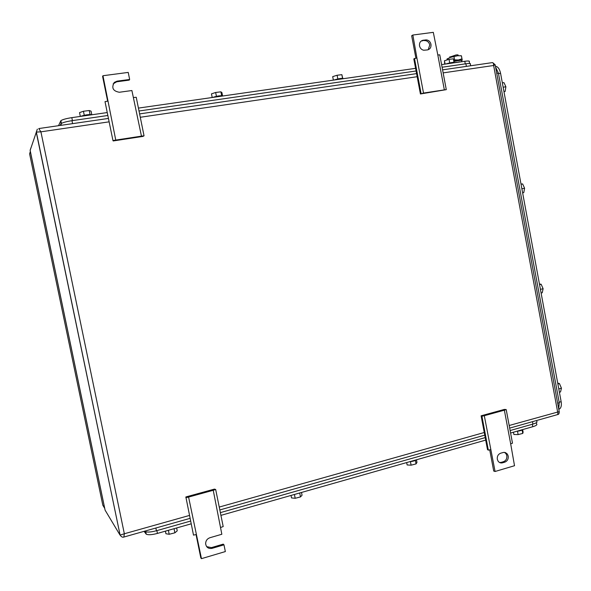 <?xml version="1.0" encoding="UTF-8"?>
<svg xmlns="http://www.w3.org/2000/svg" width="591" height="591" viewBox="0 0 591 591"><rect width="100%" height="100%" fill="white"/><g stroke="black" fill="none" stroke-linecap="round" stroke-linejoin="round"><path stroke-width="0.89" d="M557.934 411.875L557.734 414.55L557.158 414.712M509.183 425.498L559.219 411.624L495.177 64.788L493.633 65.49C493.596 63.326 493.042 62.38 491.971 62.668L442.578 69.849M38.755 128.565L40.912 131.83L36.228 132.103L120.099 535.077C121.362 536.887 122.61 537.544 123.851 537.049L123.615 537.108M109.136 121.835L40.912 131.83L124.346 533.762L120.099 535.077L36.332 131.992L37.351 129.133L30.141 150.358M189.482 515.433L124.346 533.762L123.851 537.049L190.08 518.351M423.09 40.232C420.408 40.905 419.218 42.774 419.521 45.862C420.105 48.255 421.501 49.718 423.695 50.242L427.426 49.925C430.085 49.252 431.267 47.376 430.972 44.31C430.351 41.821 428.896 40.351 426.599 39.9L423.09 40.232L421.893 40.934L425.542 39.907M428.194 49.74L429.76 44.997C429.147 42.515 427.692 41.052 425.402 40.602L424.345 40.602M420.423 93.969L413.818 58.937L416.891 57.94L423.511 93.06L420.423 93.969L446.286 89.647L439.763 54.83L437.82 55.015L444.351 89.876L446.286 89.647M415.887 58.117L411.676 35.748L412.843 35.032L416.891 57.94M423.511 93.06L444.351 89.876M412.843 35.032L433.314 32.342L437.82 55.015M421.08 93.504L414.461 58.369M503.466 461.704C505.999 460.655 507.122 458.638 506.827 455.661L506.014 453.703L507.403 454.11L505.453 452.588L503.731 452.374L500.703 453.186C498.154 454.235 497.024 456.259 497.312 459.259L498.073 461.143C499.225 462.701 500.703 463.255 502.513 462.819L504.847 462.132L503.466 461.704L501.138 462.391L502.513 462.819M499.594 462.531L501.138 462.391M504.367 410.191L506.199 409.563L512.493 443.176L510.676 443.848L504.367 410.191L484.302 415.709L495.073 471.492L493.714 471.042L489.717 449.832M506.199 409.563L504.367 409.415L481.111 415.805L487.494 449.618L488.321 450.143L490.693 449.611M506.014 453.703L504.492 452.366M495.073 471.492L514.517 465.715L510.676 443.848M507.403 454.11L508.216 456.067C508.504 459.059 507.381 461.076 504.847 462.132M484.302 415.709L481.931 416.234L488.321 450.143M481.111 415.805L481.931 416.234M115.755 140.074L141.463 136.144L131.896 90.534L119.338 92.255C112.933 91.103 111.256 87.815 114.299 82.393L117.084 81.144L129.651 79.467L128.225 72.412L102.96 75.729L115.755 140.074L112.962 140.577L113.191 140.954L142.956 136.403L144.041 135.827L136.233 97.264L133.632 97.53M141.463 136.144L144.041 135.827M129.651 79.467L129.207 80.117L116.671 81.802L113.125 83.892M107.643 101.164L102.59 76.402L102.96 75.729M112.962 140.577L105.013 101.63L107.813 101.135M213.24 490.286L188.581 497.068L201.465 558.658L225.348 551.566L223.982 544.836L212.08 548.345C208.335 548.936 206.185 547.347 205.624 543.58C205.771 540.676 207.205 538.726 209.923 537.721L221.839 534.257L213.24 490.286L215.678 489.481L214.422 489.104L185.862 496.95L193.501 535.128L196.219 534.508M188.581 497.068L185.855 497.681M201.465 558.658L200.814 557.904L196.049 534.552M206.643 546.631L211.401 547.621L223.272 544.126L223.982 544.836M215.678 489.481L223.191 526.574L220.768 527.431M558.783 409.245L559.714 408.832C561.221 407.554 561.694 405.16 561.14 401.666L500.57 73.291C499.58 68.874 497.873 66.547 495.457 66.303M558.717 408.891L559.249 402.752L498.405 73.092L495.613 67.123M558.79 388.937L561.45 388.213L560.527 391.929L559.404 392.239M561.45 388.213L559.455 383.581L557.882 384.002M557.705 383.049L559.455 383.581M540.425 289.354L543.114 288.726L542.243 292.767L541.105 293.04M543.114 288.726L541.142 284.249L539.546 284.618M539.435 284.012L541.142 284.249M521.868 188.78L524.594 188.248L523.774 192.622L522.621 192.851M524.594 188.248L522.643 183.941L521.033 184.252M520.989 183.993L522.643 183.941M503.968 91.716L505.12 91.479L503.96 91.664M503.133 87.202L505.889 86.774L505.12 91.479M505.889 86.774L503.96 82.622L502.335 82.873M107.244 112.563L71.814 117.646C66.177 118.532 62.528 119.537 60.873 120.667L58.509 125.691M469.579 63.51L469.247 61.7C469.926 60.939 468.441 60.799 464.785 61.279L441.595 64.604M415.591 68.334L138.42 108.094M107.843 115.496L71.969 120.675C66.332 121.561 62.683 122.566 61.021 123.682L60.112 125.455M470.635 65.771L470.34 64.19C471.027 63.436 469.542 63.303 465.893 63.784L442.09 67.226M416.086 70.979L139.011 110.997M454.715 62.72C453.94 62.033 450.926 62.461 445.68 64.02M449.714 62.905L449.049 59.359L453.371 58.834L454.028 62.336M445.089 64.101L444.454 60.733L449.049 59.359M444.454 60.733L444.691 64.16M343.637 78.655C342.159 78.034 338.902 78.5 333.863 80.058M337.816 78.928L337.106 75.249L341.864 74.665L342.558 78.308M333.368 80.125L332.696 76.623L337.106 75.249M342.714 78.315L341.864 74.665M223.191 95.934C220.879 95.395 217.34 95.897 212.568 97.456M216.424 96.318L215.663 92.484L220.901 91.834L221.655 95.639M212.199 97.508L211.475 93.858L215.663 92.484M222.526 95.676L221.906 92.558L220.901 91.834M92.122 114.735C88.842 114.292 84.986 114.846 80.539 116.397M84.262 115.245L83.442 111.248L89.234 110.524L90.046 114.499M80.324 116.427L79.541 112.615L83.442 111.248M91.775 114.61L91.073 111.167L89.234 110.524M510.587 433.026L532.794 426.709C536.273 425.653 537.529 424.707 536.569 423.895L536.347 422.698M144.093 531.339L146.265 534.212C148.304 535.099 152.02 534.833 157.428 533.414L191.196 523.818M220.916 515.367L485.699 440.103M510.129 430.543L532.934 424.079C536.406 423.023 537.67 422.092 536.709 421.287L536.569 420.526M144.832 531.132L145.253 531.56C147.292 532.432 151.015 532.159 156.423 530.748L190.627 521.055M220.362 512.633L485.226 437.599M516.674 431.297C519.844 430.942 521.964 430.344 523.035 429.487M513.461 432.206L513.889 434.511L518.13 434.599L517.502 431.208M518.13 434.599L522.762 433.417L522.134 430.056M522.666 429.783L523.109 432.161L522.762 433.417M409.593 461.734C412.762 461.408 415.059 460.751 416.47 459.783L416.965 462.443L416.057 463.905L415.384 460.411M406.674 462.568L407.133 464.954L411.114 465.176L410.435 461.652M411.114 465.176L416.057 463.905M293.601 494.711L301.055 492.591M291.038 495.435L291.526 497.925L295.19 498.287L294.466 494.63M295.19 498.287L300.479 496.928L299.755 493.286M301.506 492.458L302.053 495.221L300.479 496.928M167.534 530.548L175.653 528.236M165.399 531.154L165.931 533.739L169.203 534.279L168.42 530.474M169.203 534.279L174.884 532.816L174.101 529.019M176.643 527.955L177.226 530.836L174.884 532.816M458.978 60.504L453.844 61.338L457.242 60.651M461.652 61.73L461.667 60.903C462.096 60.341 460.958 60.245 458.239 60.6L453.866 61.471M459.052 61.767L459.732 62.003M454.782 62.543L461.549 61.745M458.18 55.665L458.099 55.214C458.394 54.837 457.67 54.764 455.927 54.985L449.869 57.076M461.394 55.768L457.597 55.746L450.372 57.393L447.084 58.937L447.128 59.935M446.981 59.152L450.372 57.393L457.597 55.746L461.416 55.805L462.228 60.142L458.387 59.987L453.762 60.903M461.734 60.57L462.206 60.053M453.674 60.452L454.568 59.868L458.387 59.987L461.955 58.819L461.408 55.864M461.955 58.819L462.199 60.023M454.021 56.913L454.568 59.868M102.812 505.194L104.666 508.267L30.37 151.599L29.609 153.845L102.812 505.194L103.661 506.598M30.318 151.193L30.37 151.599M104.666 508.267L104.777 508.652M557.623 411.868L493.633 65.49L443.147 72.885M38.917 128.535L108.441 118.429M139.602 113.9L416.589 73.624M219.239 507.063L484.265 432.509M417.165 76.697L140.281 117.269M30.976 147.735L30.126 150.269L105.087 510.129L119.951 534.951M105.087 510.129L105.937 511.555M116.671 81.802L117.084 81.144M211.401 547.621L212.08 548.345M500.57 73.291L498.501 73.594M561.14 401.666L559.152 402.22M498.405 73.092L496.758 73.343M559.249 402.752L557.66 403.195M71.814 117.646L72.42 120.608M60.651 120.941L61.191 123.556M464.785 61.279L465.272 63.872M71.969 120.675L72.582 123.645M60.807 123.947L61.087 125.314M465.893 63.784L466.373 66.384M532.794 426.709L532.336 424.249M157.428 533.414L156.859 530.622M145.94 533.917L145.475 531.671M532.934 424.079L532.484 421.678M156.423 530.748L155.861 528.014M30.34 151.451L29.616 153.904M492.761 62.683L495.177 64.788M559.256 411.772C559.234 413.56 558.724 414.49 557.734 414.55L509.671 428.113M36.273 132.325L36.398 131.956M219.822 509.952L484.76 435.146M425.402 40.602L426.599 39.9M113.9 83.043L114.299 82.393M559.714 408.832L558.754 409.105M60.873 120.667L61.434 123.401M61.021 123.682L61.353 125.277M146.265 534.212L145.763 531.782M145.253 531.56L145.15 531.036M449.817 56.788L449.958 57.526"/></g></svg>

